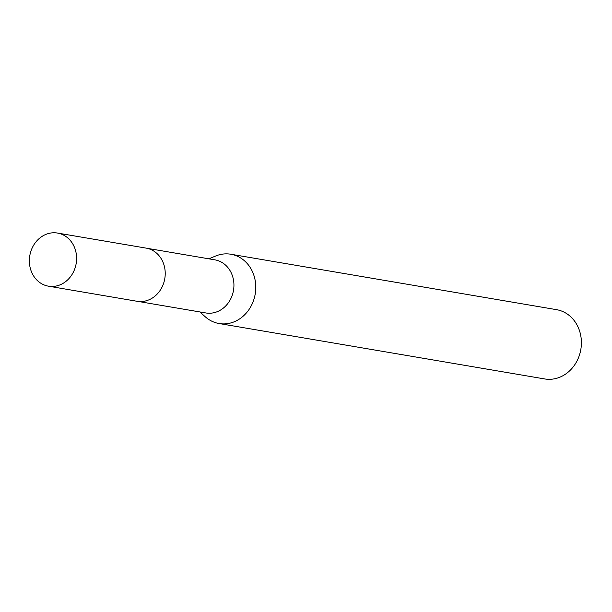<?xml version="1.0" encoding="UTF-8"?>
<svg xmlns="http://www.w3.org/2000/svg" width="612" height="612" viewBox="0 0 612 612"><rect width="100%" height="100%" fill="white"/><g stroke="black" fill="none" stroke-linecap="round" stroke-linejoin="round"><path stroke-width="0.92" d="M138.037 301.418L205.8 312.954A26.943 23.516 -80.3 0 0 231.504 297.164A26.943 23.516 -80.3 0 0 214.835 259.832L147.071 248.304M199.849 311.936L205.234 316.764A35.144 30.677 -80.3 0 0 219.073 323.526A35.144 30.677 -80.3 0 0 252.603 302.932A35.144 30.677 -80.3 0 0 230.862 254.24A35.144 30.677 -80.3 0 0 215.562 256.046L208.883 258.822M219.073 323.526L544.695 378.943A35.144 30.677 -80.3 0 0 578.225 358.349A35.144 30.677 -80.3 0 0 556.484 309.657L230.862 254.24M63.426 235.023A26.943 23.516 -80.3 0 0 57.497 233.057A26.943 23.516 -80.3 0 0 30.6 252.198A26.943 23.516 -80.3 0 0 42.542 284.213A26.943 23.516 -80.3 0 0 48.455 286.179A26.943 23.516 -80.3 0 0 75.368 267.046A26.943 23.516 -80.3 0 0 63.426 235.023M48.455 286.179L137.057 301.28A26.966 23.539 -80.3 0 0 163.985 282.132A26.966 23.539 -80.3 0 0 152.036 250.078A26.966 23.539 -80.3 0 0 146.107 248.112L57.497 233.057"/></g></svg>
